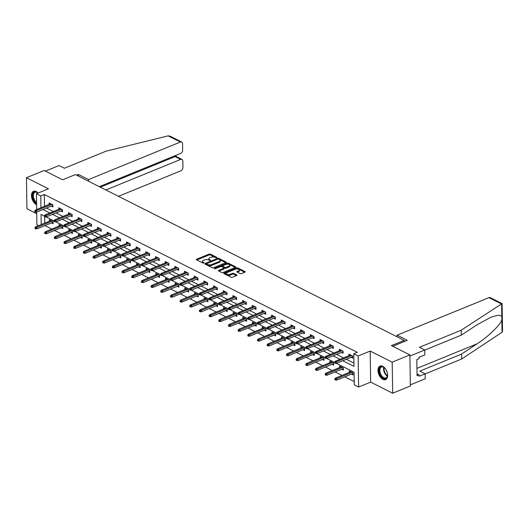<?xml version="1.0" encoding="UTF-8"?>
<svg xmlns="http://www.w3.org/2000/svg" width="529" height="529" viewBox="0 0 529 529"><rect width="100%" height="100%" fill="white"/><g stroke="black" fill="none" stroke-linecap="round" stroke-linejoin="round"><path stroke-width="0.79" d="M216.837 257.808L216.897 257.392L210.43 254.132A0.926 0.417 -0.9 0 0 209.127 254.112L196.616 259.223A0.926 0.417 -0.9 0 0 196.299 259.547A0.926 0.417 -0.9 0 0 196.53 259.812L202.997 263.078L204.128 262.867L203.136 262.258A2.956 1.336 -0.9 0 1 202.402 261.392A2.956 1.336 -0.9 0 1 203.407 260.367L204.452 259.937A2.956 1.336 -0.9 0 1 208.624 260.01L210.377 260.447L209.596 259.613A2.956 1.336 -0.9 0 1 208.862 258.754A2.956 1.336 -0.9 0 1 209.874 257.722L210.919 257.299A2.956 1.336 -0.9 0 1 215.091 257.372L216.837 257.808M382.718 366.293A7.34 4.278 -112.2 0 0 380.04 366.042A7.34 4.278 -112.2 0 0 378.222 372.409A7.34 4.278 -112.2 0 0 382.923 379.386A7.34 4.278 -112.2 0 0 385.601 379.637A7.34 4.278 -112.2 0 0 387.42 373.269A7.34 4.278 -112.2 0 0 382.718 366.293M38.121 193.045A7.34 4.278 -112.2 0 0 36.203 191.551A7.34 4.278 -112.2 0 0 33.525 191.3A7.34 4.278 -112.2 0 0 31.707 197.667A7.34 4.278 -112.2 0 0 36.408 204.644A7.34 4.278 -112.2 0 0 36.6 204.736M240.133 273.586A0.926 0.417 -0.9 0 0 241.436 273.605L244.947 272.171A0.926 0.417 -0.9 0 0 245.264 271.853A0.926 0.417 -0.9 0 0 245.033 271.582L237.852 267.958A0.926 0.417 -0.9 0 0 236.549 267.938L224.038 273.05A0.926 0.417 -0.9 0 0 223.721 273.374A0.926 0.417 -0.9 0 0 223.952 273.645L231.133 277.262A0.926 0.417 -0.9 0 0 232.436 277.289L236.675 275.556A0.926 0.417 -0.9 0 0 236.992 275.232A0.926 0.417 -0.9 0 0 236.761 274.961L233.692 273.414A0.926 0.417 -0.9 0 0 232.383 273.387L230.28 274.247A2.473 1.118 -0.9 0 1 227.642 274.458A2.473 1.118 -0.9 0 1 226.181 273.467A2.473 1.118 -0.9 0 1 227.027 272.607L235.266 269.241A2.473 1.118 -0.9 0 1 237.905 269.03A2.473 1.118 -0.9 0 1 239.366 270.021A2.473 1.118 -0.9 0 1 238.519 270.881L237.144 271.443A0.926 0.417 -0.9 0 0 236.833 271.767A0.926 0.417 -0.9 0 0 237.058 272.038L240.133 273.586M409.889 354.919L410.378 385.978L392.677 393.219L392.187 362.16L409.889 354.919L391.414 345.602L404.163 340.392L75.383 174.59L62.634 179.8L44.152 170.483L26.45 177.718L48.463 188.82L36.428 193.74L40.766 195.935L44.304 194.487L357.333 352.34L353.795 353.789L358.133 355.977L358.622 387.036L354.285 384.848L354.086 372.257L336.404 363.337M392.187 362.16L370.174 351.058L358.133 355.977M226.022 262.629A0.926 0.417 -0.9 0 0 226.333 262.305A0.926 0.417 -0.9 0 0 226.108 262.034L218.92 258.416A0.926 0.417 -0.9 0 0 217.617 258.39L205.107 263.508A0.926 0.417 -0.9 0 0 204.789 263.826A0.926 0.417 -0.9 0 0 205.021 264.097L212.202 267.72A0.926 0.417 -0.9 0 0 213.504 267.74L226.022 262.629M228.389 263.184L235.57 266.808A0.926 0.417 -0.9 0 1 235.802 267.079A0.926 0.417 -0.9 0 1 235.484 267.403L222.974 272.514A0.926 0.417 -0.9 0 1 221.671 272.495L218.596 270.941A0.926 0.417 -0.9 0 1 218.365 270.669A0.926 0.417 -0.9 0 1 218.682 270.352L223.754 268.276A0.926 0.417 -0.9 0 0 224.071 267.952A0.926 0.417 -0.9 0 0 223.84 267.687L221.803 266.656A0.926 0.417 -0.9 0 0 220.5 266.636L215.217 268.792L214.364 268.362L227.086 263.164A0.926 0.417 -0.9 0 1 228.389 263.184L228.402 264.024L235.266 267.489M26.45 177.718L26.939 208.776L36.739 213.723M404.176 341.582L404.163 340.392M44.304 194.487L44.496 206.323M46.453 208.056L53.343 211.534M56.127 212.936L63.017 216.414M65.801 217.816L72.691 221.294M75.475 222.696L82.365 226.167M85.149 227.569L92.039 231.047M94.823 232.449L101.713 235.927M104.497 237.329L111.388 240.807M114.171 242.209L121.062 245.681M123.846 247.083L130.736 250.561M133.52 251.963L140.41 255.441M143.187 256.843L150.084 260.314M152.861 261.723L159.758 265.194M162.535 266.596L169.432 270.074M172.209 271.476L179.106 274.954M181.883 276.356L188.774 279.828M191.558 281.236L198.448 284.708M201.232 286.11L208.122 289.588M210.906 290.99L217.796 294.468M220.58 295.87L227.47 299.341M230.254 300.75L237.144 304.221M239.928 305.623L246.818 309.101M249.602 310.503L256.492 313.981M259.276 315.383L266.166 318.855M268.95 320.257L275.84 323.735M278.624 325.137L285.515 328.615M288.292 330.017L295.189 333.495M297.966 334.897L304.863 338.368M307.64 339.77L314.537 343.248M317.314 344.65L324.211 348.128M326.988 349.53L333.878 353.008M336.662 354.41L343.552 357.882M346.336 359.284L353.941 363.119M51.24 206.098L52.867 206.918L52.834 204.822L49.118 202.944L49.137 204.419M60.914 210.978L62.541 211.798L62.508 209.702L58.792 207.824L58.812 209.299M70.588 215.858L72.215 216.678L72.182 214.582L68.459 212.704L68.486 214.179M80.263 220.738L81.889 221.558L81.856 219.456L78.133 217.584L78.16 219.059M89.937 225.612L91.563 226.432L91.53 224.336L87.807 222.458L87.834 223.932M99.611 230.492L101.237 231.312L101.204 229.216L97.481 227.338L97.508 228.812M109.285 235.372L110.911 236.192L110.878 234.096L107.156 232.218L107.182 233.692M118.959 240.252L120.586 241.072L120.552 238.969L116.83 237.098L116.856 238.572M128.633 245.125L130.26 245.945L130.227 243.849L126.504 241.971L126.53 243.446M138.307 250.005L139.934 250.825L139.901 248.729L136.178 246.851L136.198 248.326M147.981 254.885L149.608 255.705L149.575 253.609L145.852 251.731L145.872 253.206M157.655 259.765L159.275 260.585L159.242 258.483L155.526 256.611L155.546 258.086M167.323 264.639L168.949 265.459L168.916 263.363L165.2 261.485L165.22 262.959M176.997 269.519L178.623 270.339L178.59 268.243L174.874 266.365L174.894 267.839M186.671 274.399L188.298 275.219L188.264 273.116L184.548 271.245L184.568 272.719M196.345 279.279L197.972 280.099L197.939 277.996L194.222 276.118L194.242 277.599M206.019 284.152L207.646 284.972L207.613 282.876L203.89 280.998L203.916 282.473M215.693 289.032L217.32 289.852L217.287 287.756L213.564 285.878L213.59 287.353M225.367 293.912L226.994 294.732L226.961 292.63L223.238 290.758L223.264 292.233M235.041 298.792L236.668 299.612L236.635 297.51L232.912 295.632L232.939 297.113M244.715 303.666L246.342 304.486L246.309 302.39L242.586 300.512L242.613 301.986M254.389 308.546L256.016 309.366L255.983 307.27L252.26 305.392L252.287 306.866M264.064 313.426L265.69 314.246L265.657 312.143L261.934 310.272L261.961 311.746M273.738 318.306L275.364 319.126L275.331 317.023L271.608 315.145L271.628 316.62M283.412 323.179L285.038 323.999L285.005 321.903L281.283 320.025L281.302 321.5M293.086 328.059L294.713 328.879L294.679 326.783L290.957 324.905L290.976 326.38M302.76 332.939L304.38 333.759L304.347 331.657L300.631 329.785L300.651 331.26M312.427 337.813L314.054 338.633L314.021 336.537L310.305 334.659L310.325 336.133M322.101 342.693L323.728 343.513L323.695 341.417L319.979 339.539L319.999 341.013M331.776 347.573L333.402 348.393L333.369 346.297L329.653 344.419L329.673 345.893M341.45 352.453L343.076 353.273L343.043 351.17L339.327 349.299L339.347 350.773M351.124 357.326L352.75 358.146L352.717 356.05L348.995 354.172L349.021 355.647M44.892 225.592L51.782 229.07M54.566 230.472L61.457 233.944M64.24 235.352L71.131 238.824M73.915 240.226L80.805 243.704M83.589 245.106L90.479 248.584M93.263 249.986L100.153 253.457M102.937 254.866L109.827 258.337M112.611 259.739L119.501 263.217M122.285 264.619L129.175 268.097M131.959 269.499L138.849 272.971M141.633 274.379L148.523 277.851M151.301 279.252L158.197 282.731M160.975 284.133L167.872 287.611M170.649 289.013L177.546 292.484M180.323 293.886L187.213 297.364M189.997 298.766L196.887 302.244M199.671 303.646L206.561 307.124M209.345 308.526L216.235 311.998M219.019 313.399L225.909 316.878M228.693 318.279L235.584 321.758M238.367 323.159L245.258 326.638M248.041 328.04L254.932 331.511M257.716 332.913L264.606 336.391M267.39 337.793L274.28 341.271M277.064 342.673L283.954 346.145M286.731 347.553L293.628 351.025M296.405 352.426L303.302 355.905M306.079 357.306L312.976 360.785M315.753 362.186L322.65 365.658M325.428 367.066L332.318 370.538M335.102 371.94L341.992 375.418M344.776 376.82L354.232 381.588M44.654 216.718L44.753 223.112M51.505 222.888L53.131 223.707L53.098 221.611L49.376 219.733L49.402 221.208M61.179 227.768L62.806 228.588L62.772 226.491L59.05 224.613L59.076 226.088M70.853 232.648L72.48 233.468L72.447 231.365L68.724 229.493L68.75 230.968M80.527 237.528L82.154 238.348L82.121 236.245L78.398 234.367L78.424 235.848M90.201 242.401L91.828 243.221L91.795 241.125L88.072 239.247L88.098 240.721M99.875 247.281L101.502 248.101L101.469 246.005L97.746 244.127L97.772 245.601M109.549 252.161L111.176 252.981L111.143 250.878L107.42 249.007L107.447 250.482M119.223 257.041L120.85 257.861L120.817 255.758L117.094 253.88L117.114 255.362M128.897 261.915L130.524 262.734L130.491 260.638L126.768 258.76L126.788 260.235M138.572 266.795L140.192 267.614L140.165 265.518L136.442 263.64L136.462 265.115M148.246 271.675L149.866 272.495L149.833 270.392L146.116 268.52L146.136 269.995M157.913 276.548L159.54 277.375L159.507 275.272L155.791 273.394L155.81 274.868M167.587 281.428L169.214 282.248L169.181 280.152L165.465 278.274L165.484 279.748M177.261 286.308L178.888 287.128L178.855 285.032L175.139 283.154L175.159 284.628M186.935 291.188L188.562 292.008L188.529 289.905L184.813 288.034L184.833 289.508M196.609 296.061L198.236 296.881L198.203 294.785L194.48 292.907L194.507 294.382M206.284 300.941L207.91 301.761L207.877 299.665L204.154 297.787L204.181 299.262M215.958 305.822L217.584 306.641L217.551 304.545L213.828 302.667L213.855 304.142M225.632 310.702L227.258 311.521L227.225 309.419L223.502 307.547L223.529 309.022M235.306 315.575L236.932 316.395L236.899 314.299L233.177 312.421L233.203 313.895M244.98 320.455L246.607 321.275L246.574 319.179L242.851 317.301L242.877 318.775M254.654 325.335L256.281 326.155L256.248 324.059L252.525 322.181L252.551 323.655M264.328 330.215L265.955 331.035L265.922 328.932L262.199 327.061L262.219 328.535M274.002 335.088L275.629 335.908L275.596 333.812L271.873 331.934L271.893 333.409M283.676 339.968L285.296 340.788L285.263 338.692L281.547 336.814L281.567 338.289M293.344 344.848L294.97 345.668L294.937 343.572L291.221 341.694L291.241 343.169M303.018 349.729L304.644 350.548L304.611 348.446L300.895 346.574L300.915 348.049M312.692 354.602L314.319 355.422L314.286 353.326L310.569 351.448L310.589 352.922M322.366 359.482L323.993 360.302L323.96 358.206L320.243 356.328L320.263 357.802M332.04 364.362L333.667 365.182L333.634 363.079L329.911 361.208L329.937 362.682M341.714 369.242L343.341 370.062L343.308 367.959L339.585 366.081L339.611 367.562M351.388 374.115L353.015 374.935L352.982 372.839L349.259 370.961L349.285 372.436M370.174 351.058L370.664 382.117L392.677 393.219M370.664 382.117L358.622 387.036M38.571 225.638L36.911 224.799L36.713 212.043M342.799 360.732L353.994 366.379L353.795 353.789M42.915 209.504L49.805 212.982M52.589 214.384L59.479 217.862M62.263 219.264L69.154 222.735M71.937 224.144L78.828 227.615M81.605 229.017L88.502 232.496M91.279 233.897L98.176 237.376M100.953 238.777L107.85 242.249M110.627 243.657L117.517 247.129M120.301 248.531L127.191 252.009M129.975 253.411L136.866 256.889M139.649 258.291L146.54 261.762M149.323 263.164L156.214 266.642M158.998 268.044L165.888 271.522M168.672 272.924L175.562 276.402M178.346 277.804L185.236 281.276M188.02 282.678L194.91 286.156M197.694 287.558L204.584 291.036M207.368 292.438L214.258 295.916M217.035 297.318L223.932 300.789M226.71 302.191L233.606 305.669M236.384 307.071L243.28 310.549M246.058 311.951L252.955 315.423M255.732 316.831L262.622 320.303M265.406 321.705L272.296 325.183M275.08 326.585L281.97 330.063M284.754 331.465L291.644 334.936M294.428 336.345L301.318 339.816M304.102 341.218L310.992 344.696M313.776 346.098L320.667 349.576M323.45 350.978L330.341 354.45M333.125 355.858L340.015 359.33M40.766 195.935L40.951 207.771M36.673 209.517L36.428 193.74M44.403 216.09L41.057 214.397L41.216 224.554M334.612 362.438L326.73 358.464M324.938 357.558L317.056 353.584L333.382 346.918M315.271 352.678L307.382 348.704L323.708 342.038M305.597 347.804L297.708 343.824M295.923 342.924L288.034 338.95L304.36 332.285M286.249 338.044L278.36 334.07M276.574 333.171L268.692 329.19L285.012 322.525M266.9 328.291L259.018 324.317L275.338 317.645M257.226 323.411L249.344 319.437L265.664 312.771M247.552 318.531L239.67 314.557L255.99 307.891M237.878 313.657L229.996 309.677M228.204 308.777L220.322 304.803L236.642 298.131M218.53 303.897L210.648 299.923M208.856 299.017L200.974 295.043L217.3 288.378M199.182 294.144L191.3 290.163L207.626 283.498M189.508 289.264L181.626 285.29M179.84 284.384L171.951 280.41L188.278 273.744M170.166 279.504L162.277 275.53M160.492 274.63L152.603 270.65L168.93 263.984M150.818 269.75L142.929 265.776L159.255 259.111M141.144 264.87L133.255 260.896M131.47 259.99L123.588 256.016L139.907 249.351M121.796 255.117L113.914 251.136M112.122 250.237L104.239 246.263L120.559 239.597M102.447 245.357L94.565 241.383M92.773 240.477L84.891 236.503L101.211 229.837M83.099 235.603L75.217 231.623L91.537 224.957M73.425 230.723L65.543 226.749M63.751 225.843L55.869 221.869L72.195 215.204M54.077 220.97L46.195 216.989M208.862 258.754L208.876 259.594A2.956 1.336 -0.9 0 0 209.61 260.453L209.596 259.613M202.402 261.392L202.415 262.232A2.956 1.336 -0.9 0 0 203.149 263.098L203.136 262.258M216.196 257.868L210.443 254.971A0.926 0.417 -0.9 0 0 209.14 254.952L196.848 259.977M206.522 263.773L205.338 264.255M225.804 262.715L218.933 259.256A0.926 0.417 -0.9 0 0 218.622 259.15L217.703 259.131L206.727 263.621L206.66 264.037L207.547 264.48A2.956 1.336 -0.9 0 0 211.719 264.553L219.224 261.485A2.956 1.336 -0.9 0 0 220.236 260.46A2.956 1.336 -0.9 0 0 219.502 259.594L218.616 259.15M206.502 263.845L206.515 264.685L206.66 264.037M220.236 260.46L220.249 261.3A2.956 1.336 -0.9 0 1 219.237 262.324L211.732 265.393A2.956 1.336 -0.9 0 1 207.56 265.32L206.674 264.877M218.913 271.099L223.767 269.116A0.926 0.417 -0.9 0 0 224.084 268.792L224.071 267.952M220.904 266.537L222.603 265.842M226.386 264.295L227.1 264.004L227.086 263.164M229.017 266.127A2.473 1.118 -0.9 0 0 229.864 265.267A2.473 1.118 -0.9 0 0 228.402 264.269A2.473 1.118 -0.9 0 0 225.764 264.48L222.861 265.67A0.926 0.417 -0.9 0 0 222.544 265.988A0.926 0.417 -0.9 0 0 222.775 266.259L224.812 267.29A0.926 0.417 -0.9 0 0 226.121 267.31L229.017 266.127L229.031 266.966A2.473 1.118 -0.9 0 0 229.877 266.107L229.864 265.267M222.544 265.988L222.557 266.828A0.926 0.417 -0.9 0 0 222.788 267.099L222.775 266.259M229.031 266.966L226.134 268.15A0.926 0.417 -0.9 0 1 224.825 268.124L222.788 267.099M228.402 264.024A0.926 0.417 -0.9 0 0 227.1 264.004M239.366 270.021L239.379 270.861A2.473 1.118 -0.9 0 1 238.533 271.721L237.376 272.197M226.181 273.467L226.194 274.306A2.473 1.118 -0.9 0 0 227.655 275.298A2.473 1.118 -0.9 0 0 230.294 275.087L230.28 274.247M236.456 275.642L233.706 274.253A0.926 0.417 -0.9 0 0 232.396 274.227L230.294 275.087M244.729 272.263L237.865 268.798A0.926 0.417 -0.9 0 0 236.562 268.778L235.888 269.049M226.551 272.871L224.27 273.804M34.993 227.662L35.007 228.502L35.622 228.819L35.608 227.979L34.993 227.662L35.661 226.829L36.772 227.391L36.799 228.905L53.112 222.233M35.608 227.979L52.12 221.115M35.661 226.829L51.002 220.553M36.799 228.905L35.622 228.819M35.35 211.19L34.729 210.879L34.742 211.719L35.364 212.03L35.35 211.19L36.508 210.602L35.397 210.039L50.738 203.764M51.855 204.333L36.508 210.602L36.534 212.116L52.847 205.444M35.364 212.03L36.534 212.116M35.397 210.039L34.729 210.879M36.574 203.315A6.355 3.703 67.8 0 1 32.805 197.013A6.355 3.703 67.8 0 1 34.702 191.901A6.355 3.703 67.8 0 1 37.652 192.761A6.355 3.703 67.8 0 1 38.035 193.085M37.804 192.88A5.885 3.425 -112.2 0 0 35.218 192.199A5.885 3.425 -112.2 0 0 35 192.272A5.885 3.425 -112.2 0 0 33.446 196.841A5.885 3.425 -112.2 0 0 36.561 202.495M34.008 191.161A7.294 4.252 -112.2 0 0 32.269 197.257A7.294 4.252 -112.2 0 0 36.587 204.154M387.453 373.441A6.355 3.703 67.8 0 1 387.519 375.702A6.355 3.703 67.8 0 1 385.555 378.572A6.355 3.703 67.8 0 1 379.809 373.613A6.355 3.703 67.8 0 1 381.217 366.643A6.355 3.703 67.8 0 1 384.166 367.503A6.355 3.703 67.8 0 1 385.707 369.169M384.319 367.629A5.885 3.425 -112.2 0 0 381.733 366.941A5.885 3.425 -112.2 0 0 381.515 367.02A5.885 3.425 -112.2 0 0 380.496 373.58A5.885 3.425 -112.2 0 0 385.747 377.984A5.885 3.425 -112.2 0 0 385.965 377.911A5.885 3.425 -112.2 0 0 387.539 375.511M386.309 370.201A4.192 2.44 -112.2 0 0 387.162 372.284M380.523 365.903A7.294 4.252 -112.2 0 0 379.399 374.082A7.294 4.252 -112.2 0 0 385.879 379.452A7.294 4.252 -112.2 0 0 386.038 379.405M168.156 135.86L169.915 136.085L181.712 142.03A2.824 1.904 116.8 0 0 180.396 142.037L168.156 135.86L106.157 151.149L64.379 168.229L59.043 165.537L45.401 171.112M118.476 196.325L180.852 170.827A2.824 1.904 116.8 0 0 182.935 167.442L182.836 161.061A2.824 1.904 116.8 0 0 181.983 159.408A2.824 1.904 116.8 0 0 180.673 159.414L175.092 156.597L176.012 156.399L181.983 159.408M105.893 189.977L180.673 159.414M99.32 186.664L180.581 153.45A2.824 1.904 116.8 0 0 182.664 150.064L182.565 143.683A2.824 1.904 116.8 0 0 181.712 142.03M88.574 181.249L88.548 179.576L180.396 142.037M78.404 176.117L78.378 174.451L88.548 179.576M76.566 175.192L78.378 174.451M100.312 187.167L175.092 156.597L175.079 155.698M461.228 330.208L419.451 347.289L424.78 349.973L424.86 354.926L418.908 357.359L418.928 358.702L416.806 359.575L417.064 375.775L419.186 374.902L419.206 376.245L425.157 373.818L419.821 371.127L461.605 354.046L461.685 358.999L502.054 332.272L502.55 330.724L502.067 303.586L461.228 330.208L461.308 335.161L424.78 350.092M461.605 354.046L477.132 343.79C488.168 336.768 500.474 324.819 501.856 319.774L501.803 316.117L498.146 315.185L490.958 317.195L476.841 324.905L461.308 335.161M425.157 373.818L425.23 378.771L410.359 384.848L409.909 356.057L424.78 349.973M461.685 358.999L425.157 373.93M392.723 346.264L407.284 340.312L397.114 335.181L488.961 297.642A2.824 1.904 -63.2 0 1 490.277 297.635L502.067 303.586M397.114 335.181L397.14 336.854M419.186 374.902L417.031 373.818M44.667 232.542L44.681 233.382L45.296 233.692L45.282 232.859L44.667 232.542L45.329 231.709L46.446 232.271L46.473 233.778L62.786 227.113M45.282 232.859L61.794 225.995M45.329 231.709L60.676 225.433M46.473 233.778L45.296 233.692M54.342 237.422L54.355 238.262L54.97 238.572L54.956 237.733L54.342 237.422L55.003 236.582L56.12 237.151L56.147 238.658L72.453 231.993M54.956 237.733L71.468 230.875M55.003 236.582L70.35 230.313M56.147 238.658L54.97 238.572M45.018 216.07L44.403 215.753L44.416 216.592L45.031 216.91L45.018 216.07L46.182 215.482L45.071 214.919L60.412 208.644M61.529 209.206L46.182 215.482L46.208 216.989L62.521 210.324M45.031 216.91L46.208 216.989M45.071 214.919L44.403 215.753M54.692 220.943L54.077 220.633L54.09 221.472L54.705 221.783L54.692 220.943L55.856 220.362L54.745 219.799L70.086 213.524M54.705 221.783L55.882 221.869L55.856 220.362L71.203 214.086M54.745 219.799L54.077 220.633M64.009 242.302L64.022 243.142L64.644 243.452L64.631 242.613L64.009 242.302L64.677 241.462L65.794 242.024L65.821 243.538L82.127 236.866M64.631 242.613L81.142 235.755M64.677 241.462L80.024 235.187M65.821 243.538L64.644 243.452M73.683 247.175L73.696 248.015L74.318 248.332L74.305 247.493L73.683 247.175L74.351 246.342L75.468 246.904L75.495 248.412L91.801 241.746M74.305 247.493L90.816 240.629M74.351 246.342L89.699 240.067M75.495 248.412L74.318 248.332M83.357 252.055L83.37 252.895L83.992 253.206L83.979 252.366L83.357 252.055L84.025 251.222L85.143 251.784L85.169 253.292L101.475 246.626M83.979 252.366L100.49 245.509M84.025 251.222L99.373 244.947M85.169 253.292L83.992 253.206M64.366 225.823L63.751 225.513L63.764 226.352L64.379 226.663L64.366 225.823L65.53 225.235L64.412 224.673L79.76 218.404M80.877 218.966L65.53 225.235L65.556 226.749L81.869 220.084M64.379 226.663L65.556 226.749M64.412 224.673L63.751 225.513M74.04 230.704L73.419 230.393L73.432 231.233L74.053 231.543L74.04 230.704L75.204 230.115L74.086 229.553L89.434 223.278M74.053 231.543L75.23 231.629L75.204 230.115L90.552 223.84M74.086 229.553L73.419 230.393M83.714 235.584L83.093 235.266L83.106 236.106L83.727 236.423L83.714 235.584L84.878 234.995L83.761 234.433L99.108 228.158M83.727 236.423L84.904 236.503L84.878 234.995L100.226 228.72M83.761 234.433L83.093 235.266M93.031 256.935L93.044 257.775L93.666 258.086L93.653 257.246L93.031 256.935L93.699 256.096L94.817 256.658L94.843 258.172L111.15 251.506M93.653 257.246L110.164 250.389M93.699 256.096L109.047 249.827M94.843 258.172L93.666 258.086M93.388 240.457L92.767 240.146L92.78 240.986L93.402 241.297L93.388 240.457L94.552 239.875L93.435 239.306L108.782 233.038M109.9 233.6L94.552 239.875L94.579 241.383L110.885 234.717M93.402 241.297L94.579 241.383M93.435 239.306L92.767 240.146M102.705 261.815L102.719 262.655L103.34 262.966L103.327 262.126L102.705 261.815L103.373 260.976L104.491 261.538L104.511 263.052L120.824 256.38M103.327 262.126L119.838 255.269M103.373 260.976L118.721 254.7M104.511 263.052L103.34 262.966M103.062 245.337L102.441 245.026L102.454 245.866L103.076 246.177L103.062 245.337L104.226 244.748L103.109 244.186L118.456 237.918M103.076 246.177L104.253 246.263L104.226 244.748L119.574 238.48M103.109 244.186L102.441 245.026M112.379 266.689L112.393 267.529L113.014 267.846L113.001 267.006L112.379 266.689L113.047 265.856L114.165 266.418L114.185 267.925L130.498 261.26M113.001 267.006L129.512 260.142M113.047 265.856L128.395 259.58M114.185 267.925L113.014 267.846M112.737 250.217L112.115 249.906L112.128 250.739L112.75 251.057L112.737 250.217L113.9 249.628L112.783 249.066L128.13 242.791M129.248 243.353L113.9 249.628L113.927 251.143L130.233 244.471M112.75 251.057L113.927 251.143M112.783 249.066L112.115 249.906M122.054 271.569L122.067 272.409L122.688 272.719L122.675 271.88L122.054 271.569L122.721 270.736L123.839 271.298L123.859 272.805L140.172 266.14M122.675 271.88L139.187 265.022M122.721 270.736L138.069 264.46M123.859 272.805L122.688 272.719M122.411 255.097L121.789 254.78L121.802 255.619L122.424 255.937L122.411 255.097L123.574 254.509L122.457 253.946L137.805 247.671M122.424 255.937L123.594 256.016L123.574 254.509L138.922 248.233M122.457 253.946L121.789 254.78M131.728 276.449L131.741 277.289L132.362 277.599L132.349 276.76L131.728 276.449L132.395 275.609L133.513 276.171L133.533 277.685L149.846 271.02M132.349 276.76L148.854 269.902M132.395 275.609L147.743 269.34M133.533 277.685L132.362 277.599M132.085 259.97L131.463 259.66L131.476 260.499L132.098 260.81L132.085 259.97L133.248 259.389L132.131 258.82L147.479 252.551M148.596 253.113L133.248 259.389L133.268 260.896L149.581 254.231M132.098 260.81L133.268 260.896M132.131 258.82L131.463 259.66M141.402 281.329L141.415 282.169L142.037 282.479L142.023 281.64L141.402 281.329L142.07 280.489L143.187 281.051L143.207 282.565L159.52 275.893M142.023 281.64L158.528 274.782M142.07 280.489L157.417 274.214M143.207 282.565L142.037 282.479M141.759 264.85L141.137 264.54L141.15 265.379L141.772 265.69L141.759 264.85L142.923 264.262L141.805 263.7L157.153 257.431M141.772 265.69L142.942 265.776L142.923 264.262L158.27 257.993M141.805 263.7L141.137 264.54M151.076 286.202L151.089 287.042L151.711 287.359L151.697 286.52L151.076 286.202L151.744 285.369L152.861 285.931L152.881 287.439L169.194 280.773M151.697 286.52L168.202 279.656M151.744 285.369L167.091 279.094M152.881 287.439L151.711 287.359M151.433 269.73L150.811 269.42L150.825 270.253L151.446 270.57L151.433 269.73L152.597 269.142L151.479 268.58L166.827 262.305M151.446 270.57L152.617 270.656L152.597 269.142L167.938 262.867M151.479 268.58L150.811 269.42M160.75 291.082L160.763 291.922L161.385 292.233L161.371 291.393L160.75 291.082L161.418 290.249L162.529 290.811L162.555 292.319L178.868 285.653M161.371 291.393L177.876 284.536M161.418 290.249L176.759 283.974M162.555 292.319L161.385 292.233M161.107 274.611L160.485 274.293L160.499 275.133L161.12 275.444L161.107 274.611L162.271 274.022L161.153 273.46L176.501 267.185M177.612 267.747L162.271 274.022L162.291 275.53L178.604 268.864M161.12 275.444L162.291 275.53M161.153 273.46L160.485 274.293M170.424 295.962L170.437 296.802L171.052 297.113L171.039 296.273L170.424 295.962L171.092 295.122L172.203 295.685L172.229 297.199L188.542 290.533M171.039 296.273L187.55 289.416M171.092 295.122L186.433 288.854M172.229 297.199L171.052 297.113M170.781 279.484L170.159 279.173L170.173 280.013L170.794 280.324L170.781 279.484L171.945 278.902L170.827 278.333L186.175 272.065M170.794 280.324L171.965 280.41L171.945 278.902L187.286 272.627M170.827 278.333L170.159 279.173M180.098 300.842L180.111 301.682L180.726 301.993L180.713 301.153L180.098 300.842L180.766 300.003L181.877 300.565L181.903 302.079L198.216 295.407M180.713 301.153L197.224 294.289M180.766 300.003L196.107 293.727M181.903 302.079L180.726 301.993M180.455 284.364L179.834 284.053L179.847 284.893L180.468 285.204L180.455 284.364L181.612 283.775L180.501 283.213L195.842 276.938M196.96 277.507L181.612 283.775L181.639 285.29L197.952 278.624M180.468 285.204L181.639 285.29M180.501 283.213L179.834 284.053M189.772 305.716L189.785 306.555L190.4 306.873L190.387 306.033L189.772 305.716L190.433 304.883L191.551 305.445L191.577 306.952L207.89 300.287M190.387 306.033L206.899 299.169M190.433 304.883L205.781 298.607M191.577 306.952L190.4 306.873M190.123 289.244L189.508 288.927L189.521 289.766L190.136 290.084L190.123 289.244L191.286 288.655L190.176 288.093L205.517 281.818M190.136 290.084L191.313 290.163L191.286 288.655L206.634 282.38M190.176 288.093L189.508 288.927M199.44 310.596L199.453 311.436L200.074 311.746L200.061 310.907L199.44 310.596L200.107 309.756L201.225 310.325L201.251 311.832L217.558 305.167M200.061 310.907L216.573 304.049M200.107 309.756L215.455 303.487M201.251 311.832L200.074 311.746M199.797 294.117L199.182 293.807L199.195 294.646L199.81 294.957L199.797 294.117L200.96 293.535L199.85 292.973L215.191 286.698M199.81 294.957L200.987 295.043L200.96 293.535L216.308 287.26M199.85 292.973L199.182 293.807M209.114 315.476L209.127 316.316L209.749 316.626L209.735 315.787L209.114 315.476L209.782 314.636L210.899 315.198L210.926 316.712L227.232 310.047M209.735 315.787L226.247 308.929M209.782 314.636L225.129 308.367M210.926 316.712L209.749 316.626M209.471 298.997L208.856 298.687L208.869 299.526L209.484 299.837L209.471 298.997L210.635 298.409L209.517 297.847L224.865 291.578M225.982 292.14L210.635 298.409L210.661 299.923L226.967 293.258M209.484 299.837L210.661 299.923M209.517 297.847L208.856 298.687M218.788 320.356L218.801 321.196L219.423 321.506L219.409 320.667L218.788 320.356L219.456 319.516L220.573 320.078L220.6 321.592L236.906 314.92M219.409 320.667L235.921 313.803M219.456 319.516L234.803 313.241M220.6 321.592L219.423 321.506M219.145 303.877L218.523 303.567L218.537 304.406L219.158 304.717L219.145 303.877L220.309 303.289L219.191 302.727L234.539 296.452M219.158 304.717L220.335 304.803L220.309 303.289L235.656 297.02M219.191 302.727L218.523 303.567M228.462 325.229L228.475 326.069L229.097 326.386L229.083 325.547L228.462 325.229L229.13 324.396L230.247 324.958L230.274 326.466L246.58 319.8M229.083 325.547L245.595 318.683M229.13 324.396L244.477 318.121M230.274 326.466L229.097 326.386M228.819 308.757L228.197 308.44L228.211 309.28L228.832 309.597L228.819 308.757L229.983 308.169L228.865 307.607L244.213 301.332M245.33 301.894L229.983 308.169L230.009 309.677L246.316 303.011M228.832 309.597L230.009 309.677M228.865 307.607L228.197 308.44M238.136 330.109L238.149 330.949L238.771 331.26L238.758 330.42L238.136 330.109L238.804 329.269L239.921 329.838L239.941 331.346L256.254 324.68M238.758 330.42L255.269 323.563M238.804 329.269L254.151 323.001M239.941 331.346L238.771 331.26M238.493 313.631L237.871 313.32L237.885 314.16L238.506 314.471L238.493 313.631L239.657 313.049L238.539 312.487L253.887 306.212M238.506 314.471L239.683 314.557L239.657 313.049L255.004 306.774M238.539 312.487L237.871 313.32M247.81 334.989L247.823 335.829L248.445 336.14L248.432 335.3L247.81 334.989L248.478 334.149L249.595 334.712L249.615 336.226L265.928 329.56M248.432 335.3L264.943 328.443M248.478 334.149L263.826 327.881M249.615 336.226L248.445 336.14M248.167 318.511L247.546 318.2L247.559 319.04L248.18 319.351L248.167 318.511L249.331 317.922L248.213 317.36L263.561 311.092M248.18 319.351L249.357 319.437L249.331 317.922L264.679 311.654M248.213 317.36L247.546 318.2M257.484 339.869L257.497 340.702L258.119 341.02L258.106 340.18L257.484 339.869L258.152 339.029L259.27 339.592L259.289 341.106L275.602 334.434M258.106 340.18L274.617 333.316M258.152 339.029L273.5 332.754M259.289 341.106L258.119 341.02M257.841 323.391L257.22 323.08L257.233 323.92L257.854 324.231L257.841 323.391L259.005 322.802L257.887 322.24L273.235 315.965M257.854 324.231L259.025 324.317L259.005 322.802L274.353 316.534M257.887 322.24L257.22 323.08M267.158 344.743L267.171 345.582L267.793 345.893L267.78 345.06L267.158 344.743L267.826 343.91L268.944 344.472L268.963 345.979L285.276 339.314M267.78 345.06L284.291 338.196M267.826 343.91L283.174 337.634M268.963 345.979L267.793 345.893M267.515 328.271L266.894 327.954L266.907 328.793L267.529 329.111L267.515 328.271L268.679 327.682L267.562 327.12L282.909 320.845M267.529 329.111L268.699 329.19L268.679 327.682L284.027 321.407M267.562 327.12L266.894 327.954M276.832 349.623L276.846 350.462L277.467 350.773L277.454 349.934L276.832 349.623L277.5 348.783L278.618 349.352L278.638 350.859L294.951 344.194M277.454 349.934L293.959 343.076M277.5 348.783L292.848 342.514M278.638 350.859L277.467 350.773M277.189 333.144L276.568 332.834L276.581 333.673L277.203 333.984L277.189 333.144L278.353 332.562L277.236 332L292.583 325.725M293.701 326.287L278.353 332.562L278.373 334.07L294.686 327.405M277.203 333.984L278.373 334.07M277.236 332L276.568 332.834M286.506 354.503L286.52 355.343L287.141 355.653L287.128 354.814L286.506 354.503L287.174 353.663L288.292 354.225L288.312 355.739L304.625 349.074M287.128 354.814L303.633 347.956M287.174 353.663L302.522 347.394M288.312 355.739L287.141 355.653M286.863 338.024L286.242 337.714L286.255 338.553L286.877 338.864L286.863 338.024L288.027 337.436L286.91 336.874L302.257 330.605M286.877 338.864L288.047 338.95L288.027 337.436L303.368 331.167M286.91 336.874L286.242 337.714M296.18 359.376L296.194 360.216L296.815 360.533L296.802 359.694L296.18 359.376L296.848 358.543L297.959 359.105L297.986 360.619L314.299 353.947M296.802 359.694L313.307 352.83M296.848 358.543L312.196 352.268M297.986 360.619L296.815 360.533M296.538 342.904L295.916 342.594L295.929 343.433L296.551 343.744L296.538 342.904L297.701 342.316L296.584 341.754L311.931 335.479M313.042 336.041L297.701 342.316L297.721 343.83L314.034 337.158M296.551 343.744L297.721 343.83M296.584 341.754L295.916 342.594M305.855 364.256L305.868 365.096L306.483 365.407L306.47 364.574L305.855 364.256L306.522 363.423L307.633 363.985L307.66 365.493L323.973 358.827M306.47 364.574L322.981 357.71M306.522 363.423L321.863 357.148M307.66 365.493L306.483 365.407M306.212 347.784L305.59 347.467L305.603 348.307L306.225 348.624L306.212 347.784L307.375 347.196L306.258 346.634L321.606 340.359M306.225 348.624L307.395 348.704L307.375 347.196L322.716 340.921M306.258 346.634L305.59 347.467M315.529 369.136L315.542 369.976L316.157 370.287L316.144 369.447L315.529 369.136L316.197 368.296L317.307 368.858L317.334 370.373L333.647 363.707M316.144 369.447L332.655 362.59M316.197 368.296L331.538 362.028M317.334 370.373L316.157 370.287M315.886 352.658L315.264 352.347L315.277 353.187L315.899 353.498L315.886 352.658L317.043 352.076L315.932 351.507L331.273 345.239M315.899 353.498L317.069 353.584L317.043 352.076L332.391 345.801M315.932 351.507L315.264 352.347M325.203 374.016L325.216 374.856L325.831 375.167L325.818 374.327L325.203 374.016L325.864 373.176L326.982 373.739L327.008 375.253L343.321 368.581M325.818 374.327L342.329 367.47M325.864 373.176L341.212 366.901M327.008 375.253L325.831 375.167M325.553 357.538L324.938 357.227L324.951 358.067L325.566 358.378L325.553 357.538L326.717 356.949L325.606 356.387L340.947 350.119M342.065 350.681L326.717 356.949L326.743 358.464L343.056 351.798M325.566 358.378L326.743 358.464M325.606 356.387L324.938 357.227M334.877 378.89L334.883 379.729L335.505 380.047L335.492 379.207L334.877 378.89L335.538 378.056L336.656 378.619L336.682 380.126L352.988 373.461M335.492 379.207L352.003 372.343M335.538 378.056L350.886 371.781M336.682 380.126L335.505 380.047M335.227 362.418L334.612 362.107L334.626 362.947L335.241 363.258L335.227 362.418L336.391 361.829L335.28 361.267L350.621 354.992M351.739 355.554L336.391 361.829L336.418 363.344L352.731 356.672M335.241 363.258L336.418 363.344M335.28 361.267L334.612 362.107M216.903 257.775L216.897 257.392M203.976 263.058L203.969 262.675M210.443 260.42L210.436 260.037M196.629 259.865L196.616 259.223M209.14 254.952L209.127 254.112M210.443 254.971L210.43 254.132M205.12 264.143L205.107 263.508M217.631 259.164L217.617 258.39M218.933 259.256L218.92 258.416M226.114 262.582L226.108 262.034M207.56 265.32L207.547 264.48M211.732 265.393L211.719 264.553M219.237 262.324L219.224 261.485M235.577 267.357L235.57 266.808M218.689 270.987L218.682 270.352M223.767 269.116L223.754 268.276M214.371 268.805L214.364 268.362M224.825 268.124L224.812 267.29M226.134 268.15L226.121 267.31M237.157 272.085L237.144 271.443M238.533 271.721L238.519 270.881M232.396 274.227L232.383 273.387M233.706 274.253L233.692 273.414M236.774 275.51L236.761 274.961M224.045 273.691L224.038 273.05M236.562 268.778L236.549 267.938M237.865 268.798L237.852 267.958M245.046 272.131L245.033 271.582M37.076 193.475A5.885 3.425 67.8 0 1 37.261 192.536M37.658 192.781A5.693 3.313 -112.2 0 0 37.566 193.277M387.4 376.139A5.885 3.425 67.8 0 1 383.776 367.278M384.173 367.523A5.693 3.313 -112.2 0 0 387.512 375.689M502.054 332.272L501.856 319.774M501.803 316.117L501.604 303.626M501.201 303.811L488.961 297.642M416.945 368.396L477.132 343.79M176.051 155.301L176.064 156.425"/></g></svg>
